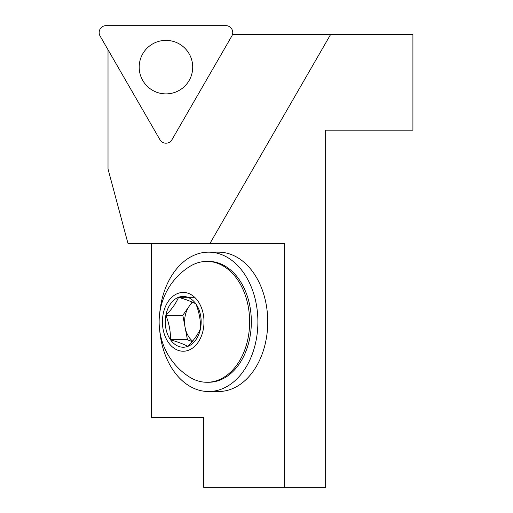 <?xml version="1.0" encoding="UTF-8"?>
<svg xmlns="http://www.w3.org/2000/svg" width="513" height="513" viewBox="0 0 513 513"><rect width="100%" height="100%" fill="white"/><g stroke="black" fill="none" stroke-linecap="round" stroke-linejoin="round"><path stroke-width="0.77" d="M108.019 49.767L108.019 168.95L127.974 243.431L284.644 243.431L284.644 487.35L325.652 487.35L325.652 130.187L412.914 130.187L412.914 34.448L232.485 34.448M330.629 34.448L209.971 243.431M237.128 279.104A60.438 42.733 90 0 1 246.387 344.96A60.438 42.733 90 0 1 206.906 382.268A60.438 42.733 90 0 1 189.355 376.933A65.337 65.337 0 0 1 189.355 266.734A60.438 42.733 90 0 1 206.906 261.399A60.438 42.733 90 0 1 237.128 279.104M206.906 382.268L208.618 382.268A60.438 42.733 -90 0 0 248.093 344.96A60.438 42.733 -90 0 0 238.834 279.104A60.438 42.733 -90 0 0 208.618 261.399L206.906 261.399M192.131 302.067L182.801 315.264L187.45 339.792L170.508 339.792C170.656 331.616 169.104 323.446 165.866 315.264C171.765 309.294 175.997 303.311 178.556 297.309C186.033 299.496 191.811 301.689 195.902 303.882C199.14 312.051 200.692 320.227 200.551 328.41C197.986 334.412 193.754 340.395 187.854 346.358C183.769 344.172 177.985 341.979 170.508 339.792A25.393 17.955 90 0 1 165.866 315.264A25.393 17.955 90 0 1 178.556 297.309A25.393 17.955 90 0 1 195.902 303.882A25.393 17.955 90 0 1 200.551 328.41A25.393 17.955 90 0 1 187.854 346.358A25.393 17.955 90 0 1 170.508 339.792M182.801 315.264L165.866 315.264M187.45 339.792L192.215 341.594M194.671 297.309L178.556 297.309M192.875 302.394A21.988 15.55 -90 0 0 189.15 306.287A21.988 15.55 -90 0 0 185.129 327.525A21.988 15.55 -90 0 0 189.15 337.381A21.988 15.55 -90 0 0 192.631 341.087M197.909 301.048A29.401 20.789 90 0 1 188.585 350.232A29.401 20.789 90 0 1 163.128 314.225A29.401 20.789 90 0 1 197.909 301.048M159.748 312.866A69.691 49.28 90 0 1 173.772 272.557A69.691 49.28 90 0 1 208.618 252.146L218.474 252.146A69.691 49.28 90 0 1 267.748 321.837A69.691 49.28 90 0 1 218.474 391.528L208.618 391.528A69.691 49.28 90 0 1 159.748 330.802M208.618 252.146A69.691 49.28 90 0 1 257.892 321.837A69.691 49.28 90 0 1 208.618 391.528M284.644 487.35L203.693 487.35L203.693 417.659L151.425 417.659L151.425 243.431M225.829 25.65L106.076 25.65A6.919 6.919 0 0 0 100.086 36.025L159.96 139.735A6.919 6.919 0 0 0 171.945 139.735L231.825 36.025A6.919 6.919 0 0 0 225.829 25.65M192.708 67.139A26.753 26.753 0 0 1 165.956 93.892A26.753 26.753 0 0 1 139.196 67.139A26.753 26.753 0 0 1 165.956 40.38A26.753 26.753 0 0 1 192.708 67.139"/></g></svg>
